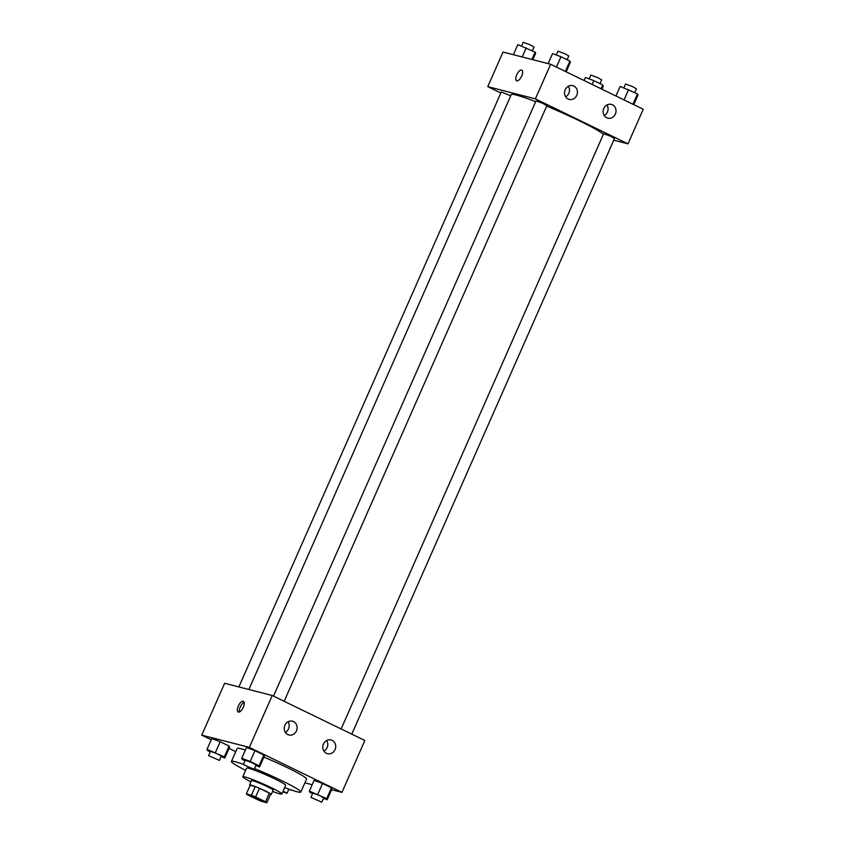<?xml version="1.0" encoding="UTF-8"?>
<svg xmlns="http://www.w3.org/2000/svg" width="845" height="845" viewBox="0 0 845 845"><rect width="100%" height="100%" fill="white"/><g stroke="black" fill="none" stroke-linecap="round" stroke-linejoin="round"><path stroke-width="1.27" d="M249.845 795.071A8.292 0.644 23.8 0 1 258.517 798.504A8.292 0.644 23.8 0 1 264.189 801.694A8.292 0.644 23.8 0 1 256.341 798.937A8.292 0.644 23.8 0 1 249.011 794.997A8.292 0.644 23.8 0 1 249.845 795.071M247.68 794.923L257.588 799.729A11.26 0.877 23.8 0 0 261.781 801.44L266.862 802.75A11.26 0.877 23.8 0 0 265.52 801.768L255.623 796.962A11.26 0.877 23.8 0 0 251.43 795.251L246.339 793.941A11.26 0.877 23.8 0 0 247.68 794.923M265.52 801.768L269.333 793.128L259.436 788.311L255.623 796.962M251.43 795.251L255.243 786.611L250.152 785.301L246.339 793.941M255.243 786.611A11.26 0.877 23.8 0 1 259.436 788.311M269.333 793.128A11.26 0.877 23.8 0 1 270.675 794.099L266.862 802.75M270.506 794.49A11.851 0.929 -156.2 0 0 271.256 794.48A11.851 0.929 -156.2 0 0 265.372 790.973A11.851 0.929 -156.2 0 0 249.571 784.92A11.851 0.929 -156.2 0 0 250.078 785.48M249.571 784.92L251.483 780.6A11.851 0.929 23.8 0 1 252.676 780.695A11.851 0.929 23.8 0 1 267.284 786.653A11.851 0.929 23.8 0 1 273.167 790.159L271.256 794.48M272.608 791.427A21.326 1.669 -156.2 0 0 281.839 793.983A21.326 1.669 -156.2 0 0 271.245 787.667A21.326 1.669 -156.2 0 0 242.811 776.766A21.326 1.669 -156.2 0 0 250.923 781.857M281.839 793.983L285.652 785.332A21.326 1.669 -156.2 0 0 275.058 779.027A21.326 1.669 -156.2 0 0 246.624 768.126L242.811 776.766M284.67 787.572A37.919 2.957 -156.2 0 0 300.831 792.029A37.919 2.957 -156.2 0 0 282.008 780.801A37.919 2.957 -156.2 0 0 254.493 768.591M243.423 764.345A37.919 2.957 -156.2 0 0 231.445 761.429A37.919 2.957 -156.2 0 0 245.631 770.365M263.893 757.131A37.919 2.957 23.8 0 1 287.722 767.83A37.919 2.957 23.8 0 1 306.555 779.058L300.831 792.029M231.445 761.429L237.16 748.459A37.919 2.957 23.8 0 1 240.983 748.765A37.919 2.957 23.8 0 1 245.367 750.075M331.631 789.705L341.971 792.367L249.349 747.381L201.744 735.15L211.229 739.766M229.048 748.416L235.744 751.67M304.887 782.84L312.185 784.72M255.845 765.528L259.573 766.943L264.337 756.127L263.851 754.986L254.936 750.656L246.518 747.476L241.744 758.282L242.24 759.433L244.997 760.764M323.466 798.367L327.184 799.782L331.958 788.966L331.462 787.825L322.547 783.495L314.129 780.315L309.365 791.121L309.851 792.272L312.608 793.613M221.094 756.613L224.823 758.018L229.587 747.212L229.101 746.061L220.186 741.73L211.757 738.551L206.993 749.357L207.479 750.508L210.247 751.849M249.349 747.381L272.227 695.498L364.85 740.484L341.971 792.367M272.227 695.498L224.622 683.278L201.744 735.15M243.275 707.318A5.926 2.514 115.9 0 1 238.216 712.008A5.926 2.514 115.9 0 1 238.533 705.575A5.926 2.514 115.9 0 1 243.392 701.35A5.926 2.514 115.9 0 1 243.275 707.318M244.11 702.343A5.926 2.514 -64.1 0 0 240.476 706.526A5.926 2.514 -64.1 0 0 239.431 711.965M332.117 740.336A7.109 6.411 -75.6 0 1 335.285 749.029A7.109 6.411 -75.6 0 1 327.49 753.708A7.109 6.411 -75.6 0 1 323.043 745.227A7.109 6.411 -75.6 0 1 331.029 739.935A7.109 6.411 -75.6 0 1 332.117 740.336M293.521 721.588A7.109 6.411 -75.6 0 1 296.69 730.291A7.109 6.411 -75.6 0 1 288.895 734.96A7.109 6.411 -75.6 0 1 284.459 726.478A7.109 6.411 -75.6 0 1 292.433 721.186A7.109 6.411 -75.6 0 1 293.521 721.588M323.931 751.099A7.109 6.411 104.4 0 0 326.656 740.505M285.335 732.351A7.109 6.411 104.4 0 0 288.06 721.757M248.874 689.499L511.225 94.661A50.996 3.982 23.8 0 1 516.358 95.073A50.996 3.982 23.8 0 1 535.677 101.696M546.683 106.121A50.996 3.982 23.8 0 1 603.436 134.228M510.729 95.781L501.286 91.968L238.871 686.932M341.126 728.96L603.647 133.732L610.439 136.235L614.495 138.517L351.795 734.136M273.505 696.122L536.036 100.893L542.828 103.396L546.873 105.678L284.173 701.297M535.381 98.865L628.004 143.851L643.256 109.258L550.634 64.273L535.381 98.865L487.776 86.634L500.832 92.982M613.755 140.185L628.004 143.851M615.361 114.086A7.109 6.411 -75.6 0 1 607.798 118.163A7.109 6.411 -75.6 0 1 603.362 109.681A7.109 6.411 -75.6 0 1 611.336 104.389A7.109 6.411 -75.6 0 1 612.424 104.791A7.109 6.411 -75.6 0 1 615.361 114.086M565.189 89.718A7.109 6.411 -75.6 0 1 572.741 85.641A7.109 6.411 -75.6 0 1 573.839 86.042A7.109 6.411 -75.6 0 1 576.998 94.735A7.109 6.411 -75.6 0 1 569.203 99.414A7.109 6.411 -75.6 0 1 565.189 89.718M550.634 64.273L503.028 52.052L487.776 86.634M604.238 115.554A7.109 6.411 104.4 0 0 606.963 104.96M565.643 96.805A7.109 6.411 104.4 0 0 568.368 86.211M521.798 70.124A5.926 2.514 -64.1 0 0 521.587 70.05A5.926 2.514 115.9 0 1 521.787 70.124A5.926 2.514 115.9 0 1 521.471 76.557A5.926 2.514 115.9 0 1 516.612 80.782A5.926 2.514 115.9 0 1 516.834 74.582A5.926 2.514 115.9 0 1 521.587 70.05A5.926 2.514 -64.1 0 0 516.834 74.582A5.926 2.514 -64.1 0 0 516.612 80.782M532.815 59.699L535.635 53.288L535.149 52.147L517.816 44.637L513.369 54.703M535.149 52.147L531.917 59.467M526.234 47.816L522.199 56.974M521.534 46.042L523.213 42.25L529.995 44.753L534.051 47.035L532.392 50.806M601.915 89.179L603.256 86.137L602.76 84.986L593.855 80.655L585.427 77.476L584.085 80.518M602.76 84.986L601.091 88.778M593.855 80.655L592.176 84.447M589.155 78.881L590.824 75.089L597.616 77.592L601.672 79.874L600.003 83.644M566.161 71.814L570.396 62.213L569.9 61.072L560.985 56.742L552.567 53.562L548.12 63.628M569.9 61.072L565.337 71.413M560.985 56.742L556.422 67.093M556.295 54.967L557.964 51.175L564.756 53.679L568.812 55.96L567.143 59.731M633.771 104.653L638.007 95.052L637.521 93.911L620.177 86.401L615.952 95.992M637.521 93.911L632.958 104.252M628.606 89.581L624.043 99.932M623.906 87.806L625.575 84.014L632.366 86.517L636.422 88.799L634.753 92.57M224.823 758.018L224.326 756.866L206.993 749.357M208.578 755.62L210.489 751.3L217.271 753.793L221.327 756.074L219.425 760.405L208.578 755.62L219.425 760.405M229.587 747.212L229.101 746.061L224.326 756.866M229.101 746.061L220.186 741.73L215.422 752.546M220.186 741.73L211.757 738.551M288.705 789.452L292.18 790.276M283.138 791.036L287.036 793.244L282.779 791.849M259.573 766.943L259.088 765.792L250.173 761.461L241.744 758.282M243.328 764.545L245.24 760.225L252.021 762.718L256.077 765L254.176 769.33L243.328 764.545L254.176 769.33M264.337 756.127L263.851 754.986L259.088 765.792M263.851 754.986L254.936 750.656L250.173 761.461M254.936 750.656L246.518 747.476M327.184 799.782L326.698 798.631L309.365 791.121M310.949 797.384L312.851 793.064L319.642 795.557L323.698 797.838L321.787 802.169L310.949 797.384L321.787 802.169M331.958 788.966L331.462 787.825L326.698 798.631M331.462 787.825L322.547 783.495L317.783 794.3M322.547 783.495L314.129 780.315M288.853 789.124L287.036 793.244"/></g></svg>
